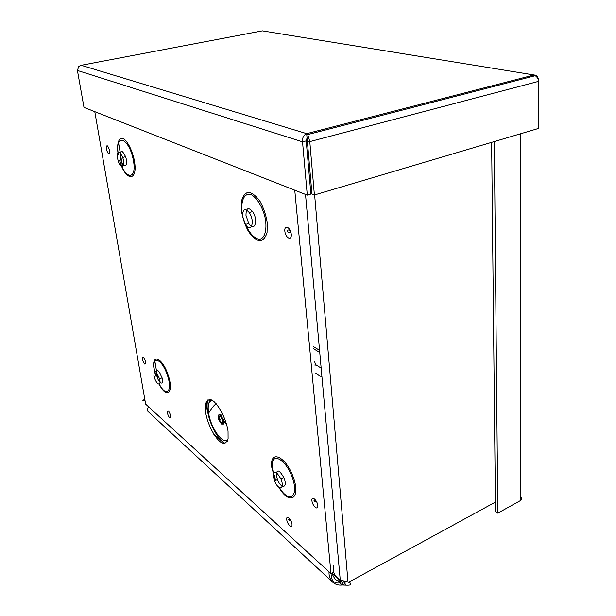 <?xml version="1.0" encoding="UTF-8"?>
<svg xmlns="http://www.w3.org/2000/svg" width="616" height="616" viewBox="0 0 616 616"><rect width="100%" height="100%" fill="white"/><g stroke="black" fill="none" stroke-linecap="round" stroke-linejoin="round"><path stroke-width="0.92" d="M333.564 565.434C332.255 571.64 334.488 576.484 340.248 579.972L348.594 582.274L495.395 502.117M306.137 140.533L307.346 138.662M307.384 141.719L306.368 142.596M144.945 400.177C142.003 400.531 141.973 400.323 144.837 399.545M349.11 581.997L350.158 583.013C351.867 584.746 350.265 585.454 345.353 585.138L342.196 585.015L341.949 582.228L345.923 581.966M343.05 585.015L342.804 582.228L344.036 581.558M148.695 406.93C147.209 408.893 146.954 410.379 147.932 411.388L332.933 582.389C330.13 579.656 328.829 576.145 329.029 571.841M338.361 581.504L342.196 585.015C338.638 585.454 335.551 584.576 332.933 582.389M331.762 573.242L335.243 579.61L341.949 582.228L331.97 573.126M308.701 134.311L308.67 133.364M118.534 142.596L122.807 168.322M154.847 361.115L156.518 371.14M156.803 372.865L157.781 378.748M213.729 434.203L224.486 443.451M319.758 352.521L313.436 348.656M319.558 350.327L313.236 346.477M308.085 133.287L308.701 133.849M520.173 496.65C522.029 498.105 522.022 499.468 520.166 500.746L497.797 513.151L494.332 141.557M497.797 513.151L495.495 511.611L491.637 142.358M533.487 76.153L533.495 75.129L535.219 75.714C537.183 76.962 538.315 78.84 538.623 81.351L538.199 128.536L314.399 194.972L309.794 141.618L307.777 134.565L306.691 133.649C303.642 134.996 302.256 137.73 302.533 141.842L307.292 195.11L83.992 107.415L77.416 70.47L78.686 66.636L80.365 65.527M538.461 80.349L538.461 79.941C538.115 77.208 536.89 75.591 534.803 75.09L262.377 30.862L81.204 65.296L306.691 133.649L311.958 194.025L314.399 194.972M307.307 140.841L309.794 141.618L538.623 81.351M307.068 137.969L306.214 140.879L310.88 194.048L307.292 195.11M306.214 140.879L302.533 141.842L77.416 70.47M262.377 30.862L534.803 75.09M205.59 412.281L205.413 404.612C206.414 400.862 208.385 399.283 211.327 399.869C217.818 402.964 226.057 418.202 228.043 431.015L228.089 438.769C226.927 442.38 224.84 443.743 221.829 442.858C215.3 439.185 207.607 424.593 205.59 412.281M218.241 417.394L218.78 419.619C222.561 426.588 224.039 426.58 223.2 419.596C220.243 413.552 218.588 412.82 218.241 417.394M219.003 418.025L219.396 419.642C222.13 424.663 223.192 424.655 222.592 419.627C220.459 415.253 219.265 414.722 219.003 418.025M294.764 190.19L331 573.642L145.63 404.127L94.779 111.65M276.238 474.998L277.5 479.633C281.45 489.789 288.257 487.833 283.814 477.608C279.333 469.762 276.807 468.892 276.238 474.998M273.327 476.33L274.59 480.973C278.548 491.152 285.324 489.212 280.873 478.963C276.392 471.101 273.881 470.224 273.327 476.33M156.464 374.374L156.726 375.629C158.612 383.745 164.349 386.294 162.093 377.908C158.682 369.631 156.811 368.453 156.464 374.374M153.915 375.321L154.177 376.576C156.071 384.7 161.785 387.264 159.521 378.871C156.11 370.578 154.246 369.4 153.915 375.321M245.992 215.469L248.764 223.462C254.454 232.894 258.712 220.274 252.622 211.565C248.194 206.745 245.992 208.046 245.992 215.469M242.658 216.455L245.43 224.463C251.112 233.926 255.332 221.298 249.241 212.566C244.829 207.731 242.635 209.024 242.658 216.455M120.297 157.134L120.975 159.952C123.801 169.454 128.836 166.112 125.587 156.71C121.945 149.411 120.182 149.549 120.297 157.134M117.44 157.835L118.118 160.661C120.952 170.17 125.957 166.836 122.692 157.419C119.057 150.104 117.302 150.242 117.44 157.835M333.618 572.249L331 573.642M315.03 365.804L315.346 363.987L314.876 364.133M315.269 363.548L314.661 361.785M345.353 585.138L344.775 582.082M321.976 377.161L315.708 373.119M348.017 582.135L314.63 194.91M315.377 364.472L321.159 368.137M520.166 500.746L520.797 133.703M306.691 133.649L533.495 75.129M228.043 438.985C224.101 446.562 210.834 428.582 208.616 413.19L208.477 412.335C207.507 404.142 209.024 400.308 213.028 400.823M225.056 443.335C218.226 440.455 209.178 423.423 207.484 410.549C206.837 405.952 206.991 402.379 207.954 399.815M209.679 410.995L209.74 411.403M225.479 440.648L227.319 441.218M211.003 399.738L210.064 401.44M223.762 421.891L226.419 423.6M222.237 412.99L221.483 416.07M142.365 359.297C144.221 364.618 145.338 365.542 145.699 362.077C143.828 356.741 142.72 355.817 142.365 359.297M167.213 412.728C169.107 418.148 170.293 419.203 170.771 415.908C168.861 410.472 167.675 409.409 167.213 412.728M311.927 500.7C312.435 506.09 318.364 511.088 317.81 505.605C317.294 500.123 311.334 495.21 311.927 500.7M155.748 375.991L154.108 369.346C151.182 353.207 162.108 356.987 168.091 374.882C174.236 392.754 166.905 399.561 159.159 384.23M118.126 154.123C116.416 143.074 119.127 135.874 124.116 139.008C128.205 142.712 131.47 149.203 133.911 158.481C139.178 181.989 125.733 182.69 119.535 160.306M241.457 210.857L241.495 201.301C242.789 196.05 245.16 193.016 248.595 192.2C252.437 193.001 256.295 196.134 260.175 201.601C263.671 208.123 266.027 215.161 267.267 222.73L267.059 232.486C265.573 237.637 263.063 240.433 259.544 240.887C255.709 239.77 251.952 236.521 248.263 231.139C244.96 224.863 242.696 218.102 241.457 210.857M275.46 480.572L271.81 467.552C269.246 449.033 285.747 455.771 293.339 477.362C301.17 498.968 289.474 505.775 278.825 487.225M106.229 148.972C108.262 154.778 109.402 155.301 109.633 150.535C107.584 144.714 106.453 144.19 106.229 148.972M284.854 231.262C285.508 238.2 291.961 241.256 291.26 234.211C290.583 227.158 284.099 224.255 284.854 231.262M286.717 519.573C287.249 524.57 292.592 529.39 292.015 524.308C291.46 519.234 286.101 514.483 286.717 519.573M279.402 487.618C289.42 504.127 299.484 496.665 292.076 476.969C284.908 457.272 269.985 451.466 272.318 468.406L275.691 480.465M159.29 384.168C166.52 398.067 172.996 391.214 167.252 374.821C161.669 358.389 151.69 355.062 154.377 369.923L155.856 375.952M245.399 224.416C249.465 233.195 254 238.146 259.005 239.27C265.072 239.162 267.752 228.451 264.634 215.569C261.546 205.536 257.28 198.675 251.852 194.987C245.13 191.915 240.764 199.522 241.972 211.388L242.55 214.984M119.697 160.268C125.487 181.042 137.899 180.249 133.002 158.481C128.113 136.559 114.653 133.633 118.372 154.47M332.016 574.312C331.2 577.254 331.701 579.695 333.525 581.635C336.636 583.344 339.039 583.506 340.725 582.112M345.099 582.043L344.999 583.267L343.474 585.054M349.318 581.881L350.158 583.013M305.513 194.41L340.248 579.972M307.784 134.55L535.219 75.706M214.584 402.086C210.911 399.114 208.377 398.968 206.991 401.663C206.16 405.69 206.568 409.263 208.208 412.366L208.616 413.19L209.201 412.25C211.835 407.892 214.183 405.066 216.231 403.773M209.964 399.484L208.778 403.518M223.408 420.274L226.434 423.662M224.84 418.918L223.2 419.596M222.145 418.51L219.396 419.642M144.906 359.475L144.398 359.197C143.882 358.52 144.021 358.55 144.814 359.267M290.737 520.42L290.321 520.112C288.642 518.826 288.211 518.88 289.02 520.258L290.883 520.712M290.382 230.815L289.096 230.284C287.811 229.575 287.372 230.068 287.78 231.77L288.465 232.317L290.721 232.263M277.5 479.633L274.59 480.973M283.814 477.608L280.873 478.963M156.726 375.629L154.177 376.576M162.093 377.908L159.521 378.871M248.764 223.462L245.43 224.463M252.622 211.565L249.241 212.566M120.975 159.952L118.118 160.661M125.587 156.71L122.692 157.419M316.47 501.486L315.792 501.039C313.983 499.984 313.544 500.161 314.483 501.586L316.701 501.948M169.901 413.12L169.154 412.751C168.661 411.973 168.884 412.05 169.831 412.974"/></g></svg>

